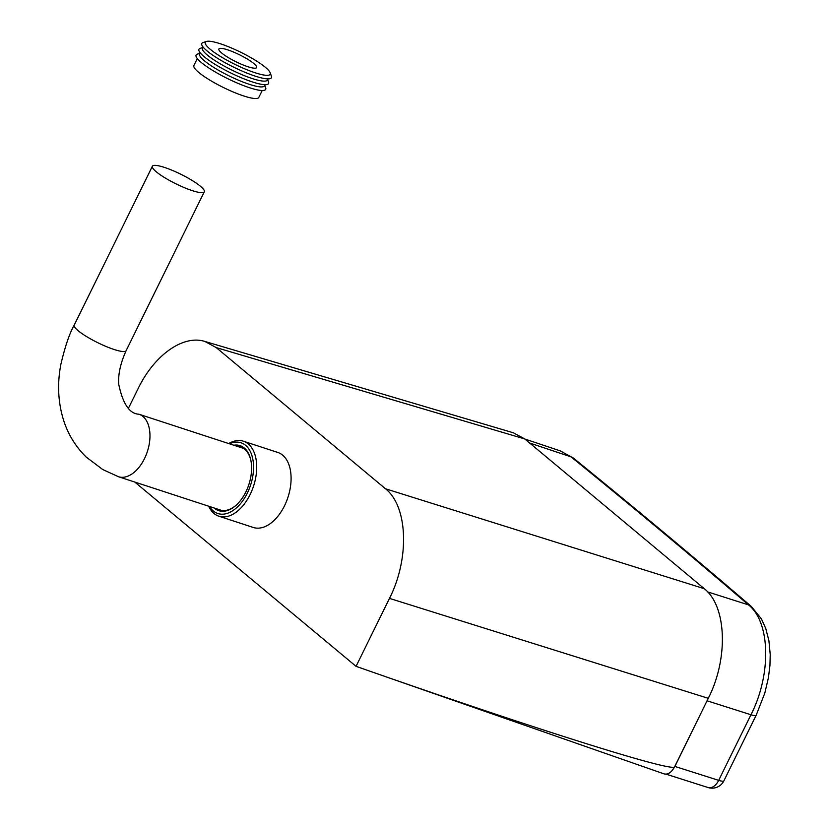 <?xml version="1.0" encoding="UTF-8"?>
<svg xmlns="http://www.w3.org/2000/svg" width="829" height="829" viewBox="0 0 829 829"><rect width="100%" height="100%" fill="white"/><g stroke="black" fill="none" stroke-linecap="round" stroke-linejoin="round"><path stroke-width="1.24" d="M200.152 52.766L199.592 53.895A36.175 6.725 26.2 0 0 229.084 75.895A36.175 6.725 26.2 0 0 264.503 85.843L265.062 84.703M197.302 58.558L193.893 65.491A36.175 6.725 26.2 0 0 223.374 87.491A36.175 6.725 26.2 0 0 258.803 97.439L262.213 90.496M203.012 46.963L202.452 48.103A36.175 6.725 26.2 0 0 231.933 70.102A36.175 6.725 26.2 0 0 267.363 80.04L267.922 78.9M224.099 48.828A21.046 3.907 26.2 0 0 218.877 48.984A21.046 3.907 26.2 0 0 236.027 61.781A21.046 3.907 26.2 0 0 256.638 67.563A21.046 3.907 26.2 0 0 245.643 58.04A21.046 3.907 26.2 0 0 224.099 48.828M214.276 42.041A36.175 6.725 26.2 0 0 206.452 41.45A36.175 6.725 26.2 0 0 234.794 64.299A36.175 6.725 26.2 0 0 270.192 72.817A36.175 6.725 26.2 0 0 248.431 56.258A36.175 6.725 26.2 0 0 214.276 42.041M206.452 41.45L203.032 42.548A38.797 7.212 26.2 0 0 233.436 67.056A38.797 7.212 26.2 0 0 271.404 76.195L270.192 72.817M202.732 47.522L200.172 48.341A38.797 7.212 26.2 0 0 230.576 72.859A38.797 7.212 26.2 0 0 268.555 81.988L267.643 79.47M199.882 53.325L197.323 54.144A38.797 7.212 26.2 0 0 227.726 78.662A38.797 7.212 26.2 0 0 265.694 87.791L264.793 85.263M192.255 190.618A28.942 5.378 26.2 0 0 204.307 191.789A28.942 5.378 26.2 0 0 180.722 174.194A28.942 5.378 26.2 0 0 152.381 166.235A28.942 5.378 26.2 0 0 164.722 177.686A28.942 5.378 26.2 0 0 192.255 190.618M672.091 770.618L674.899 766.431L709.811 695.148M674.899 766.431L718.681 780.369L750.97 714.764C771.436 674.661 770.504 622.185 748.514 604.89L707.655 591.896M529.607 442.997L571.067 456.883L560.352 450.914L573.658 458.271A13.15 10.031 129.1 0 0 571.067 456.883A6563.514 1219.563 -153.8 0 1 748.514 604.89A13.15 10.476 130.6 0 1 751.375 606.507L761.426 618.9L765.778 628.537L768.929 640.817L770.224 654.589L769.944 665.428L768.421 677.707L764.804 693.117L756.193 715.209A13.15 2.446 -153.8 0 1 750.97 714.764L707.178 700.826M228.721 443.567A39.46 23.585 108.1 0 1 243.415 441.215A39.46 23.585 108.1 0 1 250.13 494.54A39.46 23.585 108.1 0 1 218.908 516.229A39.46 23.585 108.1 0 1 208.68 506.208M218.908 516.229L253.291 527.462A39.46 23.585 -71.9 0 0 284.513 505.773A39.46 23.585 -71.9 0 0 277.798 452.447L243.415 441.215M134.764 482.053L356.055 666.34L389.485 598.393C409.775 558.487 407.858 506.25 385.485 488.768L216.234 347.6L204.887 341.455C183.23 334.533 154.329 354.967 138.07 388.687L128.536 408.075M674.651 766.711C674.485 772.846 540.995 731.002 369.371 671.003L664.153 773.913C668.05 774.794 671.552 772.39 674.651 766.711L708.298 698.329C728.587 658.423 726.67 606.175 704.298 588.704L524.757 438.945L513.4 432.8L204.887 341.455M369.371 671.003L356.055 666.34M237.125 504.301A33.212 19.844 108.1 0 1 219.892 509.98A33.212 19.844 108.1 0 1 218.462 509.4M236.907 446.24A33.212 19.844 108.1 0 1 240.524 446.841A33.212 19.844 108.1 0 1 251.083 461.598M229.446 443.805A37.222 22.248 108.1 0 1 251.477 454.23A37.222 22.248 108.1 0 1 247.343 493.079A37.222 22.248 108.1 0 1 209.509 506.478M233.83 445.235A34.196 20.435 108.1 0 1 251.021 461.225A34.196 20.435 108.1 0 1 245.892 491.866A34.196 20.435 108.1 0 1 236.856 504.56A34.196 20.435 108.1 0 1 214.317 508.053M204.307 191.789L126.132 350.667A28.942 5.378 -153.8 0 1 114.081 349.486A28.942 5.378 -153.8 0 1 86.548 336.553A28.942 5.378 -153.8 0 1 74.206 325.113C69.47 333.476 65.025 346.595 60.849 364.459C57.077 384.159 58.082 403.06 63.885 421.184C68.465 435.007 75.916 446.966 86.226 457.09L102.723 469.525L118.474 476.727L221.384 510.363M126.132 350.667C120.392 363.413 117.946 374.729 118.796 384.604C122.91 403.951 129.614 413.816 138.899 414.21A32.88 19.647 108.1 0 1 138.909 414.22A32.88 19.647 108.1 0 1 144.484 458.655A32.88 19.647 108.1 0 1 118.464 476.727A32.88 19.647 108.1 0 1 118.454 476.727M666.06 774.162L708.111 787.55A13.15 8.124 -72.3 0 0 718.681 780.369A13.15 2.446 -153.8 0 0 723.904 780.825L756.193 715.209M385.485 488.768L704.298 588.704M216.234 347.6L524.757 438.945M389.485 598.393L708.298 698.329M152.381 166.235L74.206 325.113M138.899 414.21L243.799 448.489M524.84 439.018L560.352 450.914M573.658 458.271C635.532 508.54 694.764 557.958 751.375 606.507M708.111 787.55A13.15 13.15 0 0 0 723.904 780.825"/></g></svg>
